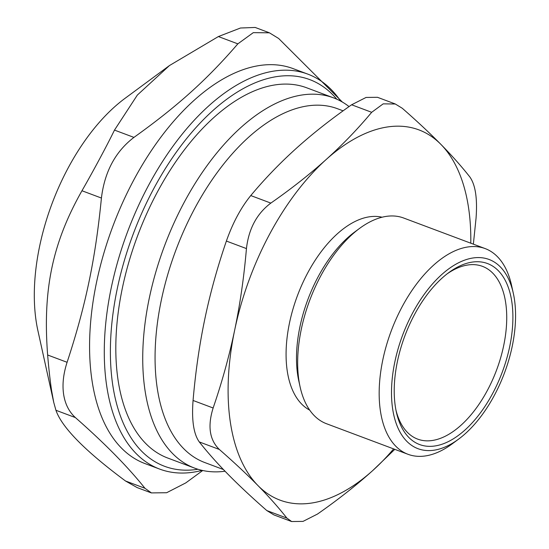 <?xml version="1.0" encoding="UTF-8"?>
<svg xmlns="http://www.w3.org/2000/svg" width="549" height="549" viewBox="0 0 549 549"><rect width="100%" height="100%" fill="white"/><g stroke="black" fill="none" stroke-linecap="round" stroke-linejoin="round"><path stroke-width="0.82" d="M447.044 273.924A92.273 49.602 -69.4 0 1 492.762 273.141A92.273 49.602 -69.4 0 1 477.616 406.274A92.273 49.602 -69.4 0 1 395.959 410.137M197.976 469.265A206.52 111.008 -69.4 0 1 133.263 233.922A206.52 111.008 -69.4 0 1 336.777 99.184M333.559 97.866L306.637 87.771A197.729 106.286 110.6 0 0 146.899 213.28A197.729 106.286 110.6 0 0 145.732 443.496A197.729 106.286 110.6 0 0 167.761 458.044L194.682 468.146A197.729 106.286 -69.4 0 1 172.654 453.598A197.729 106.286 -69.4 0 1 173.82 223.374A197.729 106.286 -69.4 0 1 333.559 97.866A197.729 106.286 -69.4 0 1 349.054 106.581M340.634 101.078A210.912 113.375 110.6 0 0 307.797 74.122A210.912 113.375 110.6 0 0 162.875 160.987A210.912 113.375 110.6 0 0 106.794 386.551A210.912 113.375 110.6 0 0 159.663 469.086A210.912 113.375 110.6 0 0 202.121 470.369M159.663 469.086L144.957 463.569A210.912 113.375 -69.4 0 1 92.088 381.033A210.912 113.375 -69.4 0 1 148.168 155.47A210.912 113.375 -69.4 0 1 293.091 68.611L307.797 74.122M342.315 102.018L278.652 38.485L269.422 32.816L255.196 27.45L240.469 28.013L218.385 36.557L237.841 43.858L253.295 32.645L269.422 32.816M47.639 354.997C42.637 289.797 52.423 242.987 81.966 190.75L101.421 198.045C95.437 259.121 85.651 305.93 67.095 362.292L47.639 354.997C48.717 368.118 50.028 379.922 51.572 390.421L53.761 402.458L37.902 330.656A161.008 86.55 -69.4 0 1 36.22 321.618A161.008 86.55 -69.4 0 1 125.035 98.34L169.435 65.571L218.385 36.557M237.841 43.858C206.98 79.653 177.375 106.314 133.942 137.394L114.487 130.099C107.357 144.819 93.234 171.164 81.966 190.75M114.487 130.099L137.36 95.052L169.435 65.571M125.501 480.986C85.04 450.935 61.852 427.369 55.936 410.281L75.385 417.576C104.866 443.503 128.054 467.069 144.957 488.281L125.501 480.986L137.161 487.594L151.4 492.933M53.761 402.458L55.936 410.281M101.421 198.045C104.612 171.72 115.455 151.503 133.942 137.394M75.385 417.576C69.181 411.922 65.297 404.387 63.725 394.978C62.133 385.062 63.259 374.164 67.095 362.292M202.725 470.507L185.775 482.907L166.622 492.734L151.414 492.906L144.957 488.281M498.266 270.65A96.672 51.963 110.6 0 0 448.691 272.681A96.672 51.963 110.6 0 0 396.378 412.155A96.672 51.963 110.6 0 0 481.658 411.16A96.672 51.963 110.6 0 0 498.266 270.65M500.297 266.862A101.064 54.324 -69.4 0 1 513.315 293.303A101.064 54.324 -69.4 0 1 458.621 439.118A101.064 54.324 -69.4 0 1 396.083 356.404A101.064 54.324 -69.4 0 1 500.297 266.862M408.031 454.304L326.504 423.725A109.848 59.052 -69.4 0 1 314.261 415.641A109.848 59.052 -69.4 0 1 300.111 386.901A109.848 59.052 -69.4 0 1 359.561 228.405A109.848 59.052 -69.4 0 1 403.652 218.015L485.186 248.594A109.848 59.052 110.6 0 0 396.44 318.317A109.848 59.052 110.6 0 0 395.788 446.22A109.848 59.052 110.6 0 0 408.031 454.304A109.848 59.052 110.6 0 0 452.129 443.915L458.621 439.118M300.111 386.901L298.807 380.985A103.26 55.504 -69.4 0 1 354.688 232.001L359.561 228.405M513.315 293.303L511.572 285.418A109.848 59.052 110.6 0 0 497.421 256.678A109.848 59.052 110.6 0 0 485.186 248.594M393.64 448.904A197.729 106.286 -69.4 0 1 372.792 470.5A197.729 106.286 -69.4 0 1 257.996 485.604C268.921 496.708 278.549 507.537 286.873 518.091L291.643 521.529L303.021 521.399L317.487 514.056C338.04 499.707 356.473 485.186 372.792 470.5L394.793 449.343M377.451 97.303L366.08 97.441L351.614 104.777L371.68 112.305C357.639 129.104 342.459 144.847 326.14 159.533A197.729 106.286 -69.4 0 1 440.936 144.421C451.861 155.525 461.489 166.354 469.814 176.908C475.461 184.848 477.534 198.669 476.038 218.365L473.362 244.161M371.68 112.305L383.188 103.857L395.301 104.001L402.293 108.277C417.13 121.274 430.011 133.318 440.936 144.421A197.729 106.286 -69.4 0 1 470.788 243.193M250.769 195.568C240.936 207.659 232.803 222.825 226.38 241.059L246.446 248.587C248.704 228.789 256.836 213.623 270.842 203.096L250.769 195.568C264.817 178.768 279.997 163.032 296.309 148.34C312.621 133.654 331.054 119.133 351.614 104.777M193.063 400.468C191.56 420.17 193.632 433.991 199.28 441.931L219.353 449.459C209.54 439.955 207.46 426.134 213.136 407.996L193.063 400.468C195.526 371.899 199.445 344.724 204.839 318.935C210.226 293.145 217.411 267.185 226.38 241.059M246.446 248.587C243.989 277.156 240.064 304.331 234.67 330.121A197.729 106.286 -69.4 0 1 326.14 159.533C309.828 174.218 291.395 188.739 270.842 203.096M286.873 518.091L266.807 510.563C251.97 497.566 239.083 485.515 228.158 474.418C217.239 463.315 207.611 452.486 199.28 441.931M219.353 449.459C234.19 462.457 247.071 474.501 257.996 485.604A197.729 106.286 -69.4 0 1 234.67 330.121C229.283 355.91 222.105 381.871 213.136 407.996M266.807 510.563L273.8 514.838M225.049 471.227A197.729 106.286 -69.4 0 1 194.682 468.146M223.429 469.539L204.708 462.519A188.945 101.565 -69.4 0 1 183.654 448.615A188.945 101.565 -69.4 0 1 184.773 228.624A188.945 101.565 -69.4 0 1 337.415 108.695L343.098 110.829M309.705 410.124A103.26 55.504 -69.4 0 1 301.696 404.098A103.26 55.504 -69.4 0 1 300.873 287.127A103.26 55.504 -69.4 0 1 382.056 217.219M377.458 97.29L395.307 103.981M273.793 514.859L291.636 521.55"/></g></svg>
